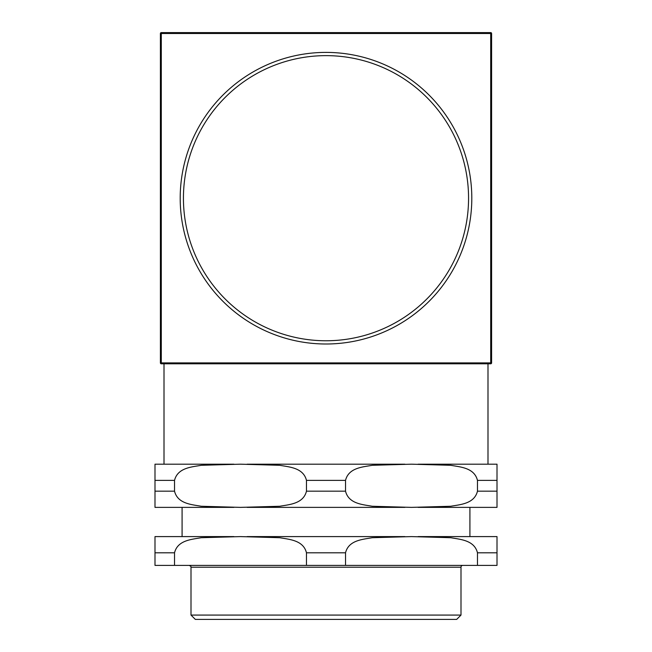<?xml version="1.0" encoding="UTF-8"?>
<svg xmlns="http://www.w3.org/2000/svg" width="652" height="652" viewBox="0 0 652 652"><rect width="100%" height="100%" fill="white"/><g stroke="black" fill="none" stroke-linecap="round" stroke-linejoin="round"><path stroke-width="0.98" d="M468.56 198.2A142.56 142.56 0 0 1 254.72 321.664A142.56 142.56 0 0 1 254.72 74.736A142.56 142.56 0 0 1 468.56 198.2M161.297 32.6A0.896 0.896 0 0 0 160.4 33.496L161.297 33.496L161.297 32.6L490.703 32.6L490.703 33.496L491.6 33.496A0.896 0.896 0 0 0 490.703 32.6A0.896 0.896 0 0 1 491.6 33.496L491.6 362.903A0.896 0.896 0 0 1 490.703 363.8A0.896 0.896 0 0 0 491.6 362.903L490.703 362.903L490.703 363.8L161.297 363.8L161.297 362.903L160.4 362.903A0.896 0.896 0 0 0 161.297 363.8M491.6 362.903L491.6 33.496M160.4 33.496L160.4 362.903M471.803 198.2A145.803 145.803 0 0 0 253.098 71.932A145.803 145.803 0 0 0 253.098 324.468A145.803 145.803 0 0 0 471.803 198.2M487.998 464.183L487.998 363.8M247.116 507.378L404.884 507.378M182.087 536.596L182.087 507.378L154.997 507.378L233.889 507.378M418.111 507.378L497.003 507.378L469.913 507.378L469.913 536.596M247.116 464.183L404.884 464.183M418.111 464.183L497.003 464.183L497.003 480.377L497.003 464.183M154.997 464.183L154.997 480.377L154.997 464.183L233.889 464.183M154.997 507.378L154.997 491.176L154.997 507.378M174.532 480.377L154.997 480.377L154.997 491.176L174.532 491.176L174.532 480.377C177.678 467.606 191.965 467.011 201.232 465.3L240.498 464.183L279.765 465.3C289.032 467.011 303.319 467.606 306.473 480.377L306.473 491.176C303.319 503.955 289.032 504.55 279.765 506.262L240.498 507.378L201.232 506.262C191.965 504.55 177.678 503.955 174.532 491.176M477.468 491.176C474.322 503.955 460.035 504.55 450.768 506.262L411.502 507.378L372.235 506.262C362.968 504.55 348.681 503.955 345.527 491.176L345.527 480.377C348.681 467.606 362.968 467.011 372.235 465.3L411.502 464.183L450.768 465.3C460.035 467.011 474.322 467.606 477.468 480.377L477.468 491.176L497.003 491.176L497.003 480.377L477.468 480.377M497.003 507.378L497.003 491.176L497.003 507.378M191.003 615.081L195.323 619.4L456.677 619.4L460.997 615.081L191.003 615.081L191.003 567.199L460.997 567.199A1.801 1.801 0 0 1 462.798 565.398M306.473 565.398L174.532 565.398L174.532 552.798C177.678 540.027 191.965 539.432 201.232 537.713L240.498 536.596L279.765 537.713C289.032 539.432 303.319 540.027 306.473 552.798L306.473 565.398L345.527 565.398L345.527 552.798C348.681 540.027 362.968 539.432 372.235 537.713L411.502 536.596L450.768 537.713C460.035 539.432 474.322 540.027 477.468 552.798L477.468 565.398L497.003 565.398L497.003 536.596L497.003 552.798L477.468 552.798M174.532 552.798L154.997 552.798L154.997 536.596L154.997 565.398L174.532 565.398M477.468 565.398L345.527 565.398M418.111 536.596L497.003 536.596M247.116 536.596L404.884 536.596M154.997 536.596L233.889 536.596M161.297 33.496L490.703 33.496L490.703 362.903L161.297 362.903L161.297 33.496M306.473 480.377L345.527 480.377M306.473 491.176L345.527 491.176M306.473 552.798L345.527 552.798M164.002 363.8L164.002 464.183M460.997 615.081L460.997 567.199M191.003 567.199C191.378 566.8 190.783 566.197 189.202 565.398"/></g></svg>
